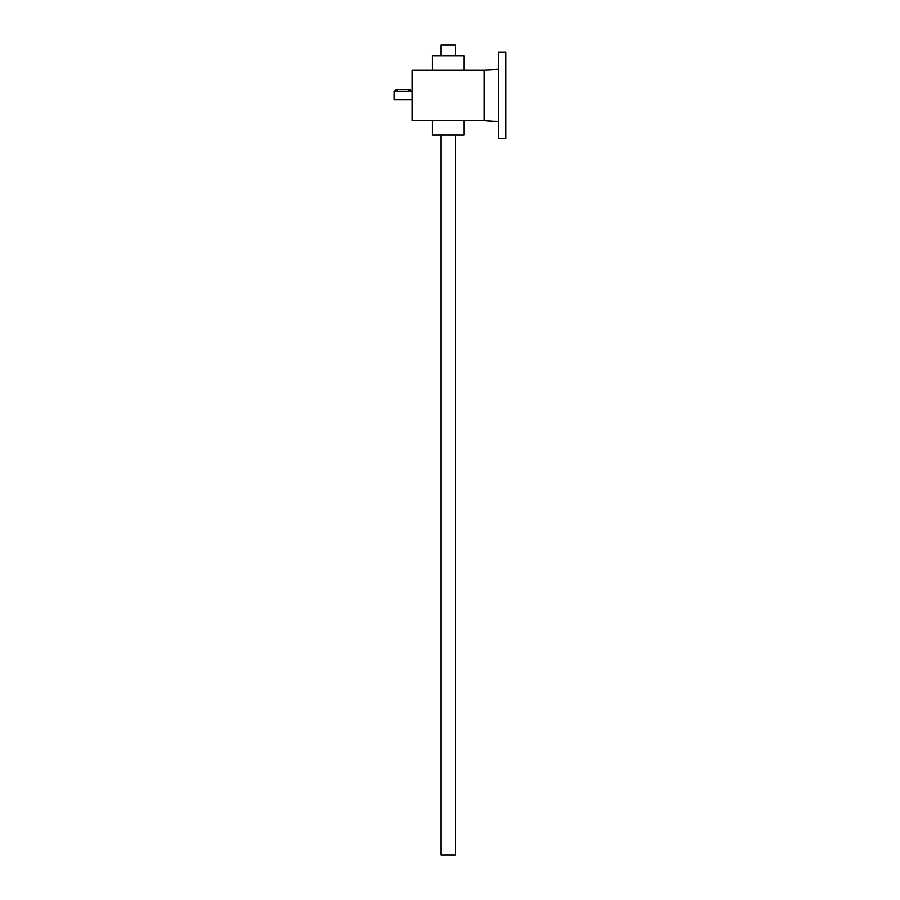 <?xml version="1.0" encoding="UTF-8"?>
<svg xmlns="http://www.w3.org/2000/svg" width="900" height="900" viewBox="0 0 900 900"><rect width="100%" height="100%" fill="white"/><g stroke="black" fill="none" stroke-linecap="round" stroke-linejoin="round"><path stroke-width="1.35" d="M412.2 70.2L412.2 120.6L484.2 120.6L484.2 70.2L412.2 70.2M432.36 120.6L432.36 135L464.04 135L464.04 120.6M432.36 70.2L432.36 55.8L464.04 55.8L464.04 70.2M396.113 91.114L396 89.64L410.4 89.64L410.287 91.114M412.2 99.72L394.2 99.72L394.2 91.08L396 91.08M408.96 89.64L408.96 91.328C410.816 91.058 410.816 91.058 408.96 91.328L397.44 91.328C395.584 91.058 395.584 91.058 397.44 91.328L397.44 89.64M455.4 135L455.4 855L441 855L441 135M455.4 55.8L455.4 45L441 45L441 55.8M505.8 52.2L505.8 138.6L498.6 138.6L498.6 52.2L505.8 52.2M410.4 91.08L412.2 91.08M484.2 120.6L498.6 121.612M484.2 70.2L498.6 69.188"/></g></svg>
